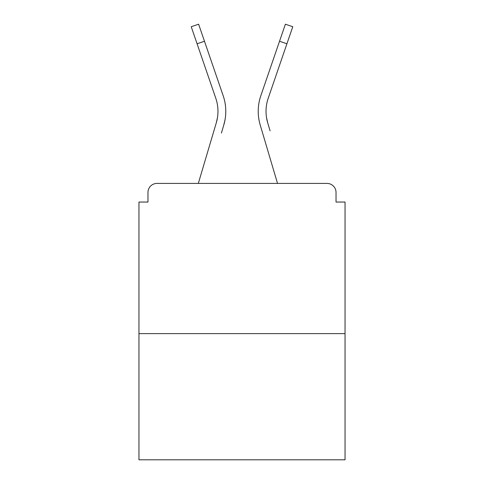 <?xml version="1.0" encoding="UTF-8"?>
<svg xmlns="http://www.w3.org/2000/svg" width="484" height="484" viewBox="0 0 484 484"><rect width="100%" height="100%" fill="white"/><g stroke="black" fill="none" stroke-linecap="round" stroke-linejoin="round"><path stroke-width="0.73" d="M336.029 202.046L336.029 192.432L336.029 202.046L345.044 202.046L345.044 459.8L138.956 459.8L138.956 202.046L147.971 202.046L147.971 192.432L147.971 202.046M345.044 333.627L138.956 333.627M336.029 192.432A9.014 9.014 0 0 0 327.015 183.418L156.985 183.418A9.014 9.014 0 0 0 147.971 192.432M327.015 183.418L285.681 183.418L327.015 183.418M197.085 43.784L191.228 26.735L198.615 24.2L204.472 41.249L197.085 43.784L215.785 98.246A40.257 40.257 0 0 1 216.306 122.767L217.491 117.479L216.306 122.767L217.491 117.479L216.306 122.767L217.491 117.479L216.306 122.767L217.491 117.479L216.306 122.767L217.491 117.479L216.306 122.767L217.491 117.479L216.306 122.767L217.491 117.479L216.306 122.767L217.491 117.479L216.306 122.767L217.491 117.479L216.306 122.767L217.491 117.479L216.306 122.767L217.491 117.479L216.306 122.767L217.491 117.479L216.306 122.767L217.491 117.479L216.306 122.767L217.491 117.479L216.306 122.767L217.491 117.479L216.306 122.767L217.491 117.479L216.306 122.767L217.491 117.479L216.306 122.767L217.491 117.479L216.306 122.767L217.491 117.479L216.306 122.767L217.491 117.479L216.306 122.767L217.491 117.479L216.306 122.767L217.491 117.479L216.306 122.767L217.491 117.479L216.306 122.767L217.491 117.479L216.306 122.767L198.319 183.418L156.985 183.418L198.319 183.418L213.916 130.831M204.472 41.249L223.172 95.711A48.067 48.067 0 0 1 223.796 124.987L221.406 133.052M266.509 117.479L267.694 122.767L266.509 117.479M260.204 124.987L277.532 183.418L260.204 124.987A48.067 48.067 0 0 1 260.828 95.711L285.385 24.2L292.772 26.735L268.215 98.246A40.257 40.257 0 0 0 267.694 122.767L270.084 130.831M268.215 98.246A40.257 40.257 0 0 0 266.031 111.32A40.257 40.257 0 0 1 268.215 98.246A40.257 40.257 0 0 0 266.031 111.32A40.257 40.257 0 0 1 268.215 98.246A40.257 40.257 0 0 0 266.031 111.32A40.257 40.257 0 0 1 268.215 98.246A40.257 40.257 0 0 0 266.031 111.32A40.257 40.257 0 0 1 268.215 98.246A40.257 40.257 0 0 0 266.031 111.32A40.257 40.257 0 0 1 268.215 98.246A40.257 40.257 0 0 0 266.031 111.32A40.257 40.257 0 0 1 268.215 98.246A40.257 40.257 0 0 0 266.031 111.32A40.257 40.257 0 0 1 268.215 98.246A40.257 40.257 0 0 0 266.031 111.32A40.257 40.257 0 0 1 268.215 98.246A40.257 40.257 0 0 0 266.031 111.32A40.257 40.257 0 0 1 268.215 98.246A40.257 40.257 0 0 0 266.031 111.32A40.257 40.257 0 0 1 268.215 98.246A40.257 40.257 0 0 0 266.031 111.32A40.257 40.257 0 0 1 268.215 98.246A40.257 40.257 0 0 0 266.031 111.32A40.257 40.257 0 0 1 268.215 98.246A40.257 40.257 0 0 0 266.031 111.32A40.257 40.257 0 0 1 268.215 98.246A40.257 40.257 0 0 0 266.031 111.32A40.257 40.257 0 0 1 268.215 98.246A40.257 40.257 0 0 0 266.031 111.32A40.257 40.257 0 0 1 268.215 98.246A40.257 40.257 0 0 0 266.031 111.32A40.257 40.257 0 0 1 268.215 98.246A40.257 40.257 0 0 0 266.031 111.32A40.257 40.257 0 0 1 268.215 98.246A40.257 40.257 0 0 0 266.031 111.32A40.257 40.257 0 0 1 268.215 98.246A40.257 40.257 0 0 0 266.031 111.32A40.257 40.257 0 0 1 268.215 98.246A40.257 40.257 0 0 0 266.031 111.32A40.257 40.257 0 0 1 268.215 98.246A40.257 40.257 0 0 0 266.031 111.32A40.257 40.257 0 0 1 268.215 98.246A40.257 40.257 0 0 0 266.031 111.32A40.257 40.257 0 0 1 268.215 98.246A40.257 40.257 0 0 0 266.031 111.32A40.257 40.257 0 0 1 268.215 98.246A40.257 40.257 0 0 0 266.031 111.32M215.785 98.246A40.257 40.257 0 0 1 217.969 111.32A40.257 40.257 0 0 0 215.785 98.246A40.257 40.257 0 0 1 217.969 111.32A40.257 40.257 0 0 0 215.785 98.246A40.257 40.257 0 0 1 217.969 111.32M223.172 95.711L214.811 71.366M223.796 124.987L225.042 119.711M260.828 95.711L269.189 71.366M286.915 43.784L279.528 41.249"/></g></svg>
